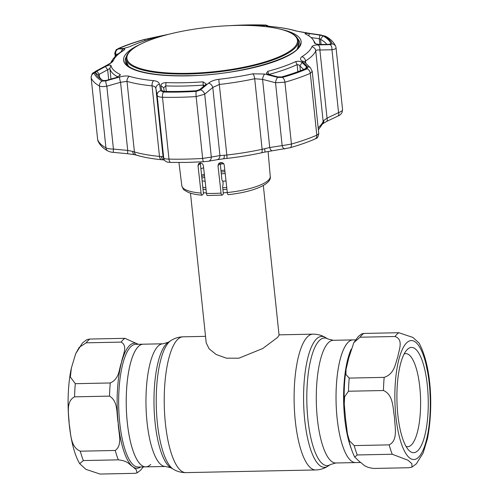 <?xml version="1.0" encoding="UTF-8"?>
<svg xmlns="http://www.w3.org/2000/svg" width="499" height="499" viewBox="0 0 499 499"><rect width="100%" height="100%" fill="white"/><g stroke="black" fill="none" stroke-linecap="round" stroke-linejoin="round"><path stroke-width="0.75" d="M127.307 422.659A61.352 18.232 -91.2 0 1 143.244 344.191A61.352 18.232 88.8 0 0 138.31 346.63A61.352 18.232 88.8 0 0 126.621 414.37A61.352 18.232 88.8 0 0 145.752 466.871A61.352 18.232 -91.2 0 1 127.307 422.659M355.531 339.85L353.049 339.9A61.352 18.232 88.8 0 0 337.112 418.368A61.352 18.232 88.8 0 0 355.556 462.579A61.352 18.232 -91.2 0 1 336.426 410.078A61.352 18.232 -91.2 0 1 348.115 342.339A61.352 18.232 -91.2 0 1 353.049 339.9L333.307 340.299L327.943 338.996L325.261 337.424C321.568 335.222 317.464 334.13 312.948 334.155L279.028 334.848M200.91 168.737A33.271 8.689 174 0 1 203.629 167.783M220.315 164.152A33.271 8.689 174 0 1 223.689 163.734M201.877 178.199A36.627 9.562 174 0 1 204.69 177.32M221.313 173.92A36.627 9.562 174 0 1 225.174 173.459M190.475 193.157L206.212 342.919L209.106 348.789L216.111 354.477L226.452 358.182L238.909 358.195L262.798 348.477L277.513 337.467L279.072 335.259L263.329 185.497M227.282 192.464A36.627 9.562 174 0 1 223.246 192.832M206.424 192.97A36.627 9.562 174 0 1 203.355 192.683M226.003 180.962A33.271 8.689 174 0 1 222.704 181.262M205.12 181.237A33.271 8.689 174 0 1 202.145 180.856M75.68 353.729L71.376 368.025L70.365 376.995L75.287 383.687L110.254 382.97C119.847 378.56 118.793 369.073 121.525 362.417C122.349 355.812 128.455 346.063 121.138 342.108L86.171 342.825L79.216 347.354L75.68 353.729L82.491 342.913L86.863 339.644L89.963 339.039L124.931 338.328L138.248 344.291M134.93 473.333L137.069 472.896L136.277 469.715L132.46 466.471C128.829 464.307 128.43 461.039 118.332 459.847L83.364 460.565L79.715 463.683L85.884 469.328L99.962 474.05L134.93 473.333M170.864 467.775L173.546 469.347A65.463 19.455 -91.2 0 1 157.378 423.171A65.463 19.455 -91.2 0 1 170.907 340.58L168.294 342.264A63.81 18.962 -91.2 0 0 155.108 422.765A63.81 18.962 -91.2 0 0 170.864 467.775L165.5 466.471L145.752 466.871A61.352 18.232 88.8 0 0 150.692 464.432M80.283 451.19L115.25 450.478C123.128 444.659 118.188 432.015 118.226 423.183C116.323 414.357 118.612 401.608 109.543 396.125L74.576 396.842C65.344 401.464 69.055 415.025 69.168 423.969C70.927 432.957 70.041 446.892 80.283 451.19A68.681 20.409 88.8 0 0 83.364 460.565M353.847 342.601L348.813 357.771L346.044 369.441L345.919 374.5L349.2 378.086L384.168 377.369C394.828 373.782 395.227 363.522 397.853 356.76C398.826 350.061 403.884 339.619 395.046 336.501L360.078 337.218L353.847 342.601L358.251 336.544L361.738 333.875L363.877 333.438L398.844 332.721L412.916 337.443L419.085 343.087C431.934 367.208 433.232 409.673 427.425 438.746L423.127 453.042L416.309 463.858L411.937 467.126L411.887 463.752L408.095 460.271L392.245 454.246L357.278 454.957L354.708 457.053L359.748 461.825C363.378 463.989 363.777 467.257 373.87 468.449L408.837 467.731L411.937 467.126M425.903 363.652L429.427 380.88L430.238 398.47M417.894 450.597A52.657 15.65 -91.2 0 1 408.737 450.179A52.657 15.65 -91.2 0 1 396.942 400.366A52.657 15.65 -91.2 0 1 406.691 350.117A52.657 15.65 -91.2 0 1 407.271 349.5A52.657 15.65 -91.2 0 1 427.337 385.347A52.657 15.65 -91.2 0 1 417.894 450.597M404.14 354.003A46.55 13.835 -91.2 0 1 405.806 353.629A46.55 13.835 -91.2 0 1 420.32 393.462A46.55 13.835 -91.2 0 1 411.45 444.859A46.55 13.835 -91.2 0 1 407.708 446.705A46.55 13.835 -91.2 0 1 406.03 446.399M383.45 390.524L348.483 391.235L344.641 396.717L344.248 403.953L345.514 418.53L347.497 434.111L349.412 440.754L354.196 445.588L389.164 444.871C398.395 440.249 394.684 426.689 394.572 417.744C392.813 408.756 393.699 394.821 383.45 390.524A68.681 20.409 -91.2 0 1 384.168 377.369M217.994 165.643L220.234 163.41L221.918 179.865L222.916 181.636L223.128 183.713L222.641 186.913L223.359 193.968L222.211 195.109C221.675 195.471 221.288 194.803 221.038 193.101L217.994 165.643L218.799 163.379L220.764 162.493C222.666 162.468 223.826 163.341 224.244 165.107L227.294 192.558A44.467 11.608 -6 0 0 270.258 176.421L268.094 151.484M221.675 162.531L221.83 163.953M202.27 195.072C201.727 195.471 201.328 194.81 201.066 193.094A44.467 11.608 -6 0 1 181.811 185.715C182.89 188.647 183.763 190.125 184.437 190.163L187.992 192.246C191.51 193.718 196.169 194.704 201.964 195.209L203.473 193.874L200.355 163.316L198.016 165.643L198.677 163.522L200.367 162.911C202.02 163.142 203.037 164.152 203.424 165.942L206.467 193.394A44.467 11.608 -6 0 0 213.572 193.431A44.467 11.608 -6 0 0 221.038 193.101M200.336 162.905L200.355 163.316M207.64 195.408C207.11 195.77 206.717 195.097 206.467 193.394M222.211 195.109L207.372 195.533M228.498 194.535C227.956 194.934 227.55 194.273 227.294 192.558M201.066 193.094L198.016 165.643M326.814 44.355A115.993 30.283 -6 0 0 320.545 39.309L319.254 38.71L319.896 35.061L322.972 35.841A118.949 31.05 174 0 1 330.931 43.712L330.887 43.949M105.376 66.56C108.283 65.188 110.142 64.795 110.959 65.381A102.37 26.728 -6 0 0 120.053 74.37L120.346 75.106L116.442 77.501L106.25 80.414L103.274 80.57A118.949 31.05 174 0 1 99.881 78.355A118.949 31.05 174 0 1 95.309 72.698L96.893 71.157L105.376 66.56L107.653 69.748L99.17 74.339L98.546 75.243A115.993 30.283 -6 0 0 101.571 79.547M119.529 48.603L120.066 48.029A118.949 31.05 174 0 1 144.492 39.496L157.422 36.664C159.929 36.184 159.992 36.271 157.615 36.938A102.37 26.728 -6 0 0 129.728 46.681L123.471 48.528L119.267 48.565M157.397 36.995L157.422 36.664C159.929 36.184 159.992 36.271 157.615 36.938M231 25.599A118.949 31.05 174 0 1 246.45 24.994A118.949 31.05 174 0 1 262.299 25L264.42 25.15L264.033 25.736M268.412 26.254A4.578 4.572 136.9 0 0 265.468 25.143L262.842 24.962A120.178 31.375 -6 0 0 246.824 24.95A120.178 31.375 -6 0 0 230.12 25.63L229.808 25.649M168.98 34.219L143.818 39.602A120.178 31.375 -6 0 0 119.142 48.222L118.463 48.939L123.777 48.871C125.286 48.89 125.13 49.476 123.297 50.642A100.336 26.191 -6 0 0 113.404 60.498C112.843 61.72 110.884 63.242 107.528 65.063L96.076 71.251L94.13 73.147A120.178 31.375 -6 0 0 102.17 81.1L105.85 80.913L119.617 77.021C123.708 75.904 126.977 75.667 129.416 76.328A100.336 26.191 -6 0 0 153.642 80.657C157.066 81.05 159 82.21 159.443 84.138L160.715 90.718L163.466 92.053A120.178 31.375 -6 0 0 179.484 92.059A120.178 31.375 -6 0 0 196.182 91.379L200.479 89.907A4.578 3.144 49.7 0 1 204.715 94.211L196.144 96.581A123.621 32.273 174 0 1 162.487 97.274C159.3 97.149 157.509 96.45 157.123 95.184L155.913 88.604C155.626 87.057 154.347 86.134 152.064 85.84A103.786 27.096 174 0 1 127.002 81.362L120.558 82.285L106.823 86.196C103.349 86.776 100.892 86.714 99.438 86.009A123.621 32.273 174 0 1 91.161 77.825L97.661 139.676A4.578 4.41 159.5 0 0 97.91 140.724L97.91 140.724C99.681 144.953 103.019 148.371 107.927 150.985L107.927 150.985A4.578 4.148 119.3 0 1 105.938 147.854C107.379 148.583 109.88 148.989 113.429 149.07A4.578 0.399 95.6 0 0 113.491 152.382C111.277 152.232 109.424 151.765 107.927 150.985M179.796 91.417A118.949 31.05 174 0 1 163.94 91.411L162.056 90.868L161.726 90.325L160.79 85.429C161.115 83.795 162.867 82.846 166.042 82.585A102.37 26.728 -6 0 0 184.012 82.722A102.37 26.728 -6 0 0 203.018 81.83L206.274 83.988L199.793 89.546L196.325 90.743A118.949 31.05 174 0 1 179.796 91.417M204.44 85.647L203.187 85.117A103.786 27.096 174 0 1 183.919 86.028A103.786 27.096 174 0 1 165.705 85.884L163.641 87.874L164.29 91.417M163.635 87.83L160.79 85.429M117.914 76.971A103.786 27.096 174 0 1 109.867 68.444L107.653 69.748L108.701 79.709M303.623 69.461L298.839 64.926L297.111 64.614A103.786 27.096 174 0 1 268.842 74.488L268.743 74.519M277.906 76.902L268.256 74.395L266.366 73.384L267.776 71.345A102.37 26.728 -6 0 0 295.658 61.602C298.121 60.953 300.304 61.265 302.207 62.531L306.617 66.872L306.785 67.964L306.174 68.382A118.949 31.05 174 0 1 281.754 76.915L277.906 76.902M300.404 70.739L299.887 65.818L302.207 62.531M305.282 68.768L306.617 66.872M148.24 38.573L148.172 39.671M96.893 71.157L99.17 74.339L99.451 77.033M98.54 75.218L95.309 72.698M105.85 80.913A4.578 0.855 73.9 0 0 106.823 86.196L113.429 149.07L127.719 150.417A4.578 0.405 95.2 0 0 127.806 153.736L113.491 152.382M119.617 77.021A4.578 0.842 74.4 0 0 120.558 82.285L127.719 150.417L132.684 151.422A4.578 2.863 101.5 0 0 134.705 154.702L136.901 155.276C142.976 157.091 150.18 158.464 158.514 159.399A100.729 26.297 -6 0 0 161.713 159.73A100.729 26.297 -6 0 0 162.662 159.817A100.729 26.297 -6 0 0 164.021 159.936M132.684 151.422L134.418 151.927A4.578 3.749 106.7 0 0 136.901 155.276M137.387 155.382A100.729 26.297 -6 0 0 158.514 159.399M129.416 76.328A4.578 3.749 106.7 0 0 127.002 81.362L134.418 151.927A103.786 27.096 -6 0 0 159.48 156.405L161.314 156.536A4.578 3.649 98.4 0 0 164.265 159.986L164.421 160.004M161.314 156.536L163.073 156.736A4.578 4.553 154.3 0 0 163.497 158.202L164.196 159.618A4.578 4.553 153 0 1 163.728 158.058C164.046 158.663 165.799 159.019 168.986 159.119A4.578 1.946 91.3 0 0 170.777 162.418L167.913 162.194C167.795 162.512 164.077 160.659 164.196 159.618M163.466 92.053A4.578 1.946 91.3 0 0 162.487 97.274L168.986 159.119A123.621 32.273 -6 0 0 185.466 159.131A123.621 32.273 -6 0 0 202.644 158.433L211.32 157.085A4.578 3.636 80.4 0 1 208.42 161.246L203.567 161.751A4.578 0.749 86.6 0 0 203.617 161.732M161.726 90.325L162.774 91.236M200.479 89.907L208.619 83.127C211.114 81.137 214.489 79.871 218.762 79.322A100.336 26.191 -6 0 0 252.881 73.802L264.701 74.052A4.578 1.778 104.3 0 0 262.568 79.378L254.708 78.748A103.786 27.096 174 0 1 219.417 84.462L212.78 87.437L204.715 94.211L211.32 157.085L219.94 155.576A4.578 3.636 79.7 0 1 217.09 159.724L208.42 161.246M208.619 83.127A4.578 3.162 50.3 0 1 212.78 87.437L219.94 155.576L224.288 155.251A4.578 1.46 82.8 0 1 223.315 158.813L223.315 158.813A4.578 1.46 82.8 0 1 223.215 158.813M223.396 158.794A100.729 26.297 -6 0 0 224.257 158.707A100.729 26.297 -6 0 0 227.082 158.395A100.729 26.297 -6 0 0 261.339 152.85A100.729 26.297 -6 0 0 263.497 152.376A100.729 26.297 -6 0 0 264.857 152.076A4.578 0.374 78.9 0 0 264.888 152.083L272.423 150.767A4.578 2.239 81.6 0 1 269.728 147.511L282.147 145.621A4.578 2.246 81.1 0 0 284.879 148.87A4.578 2.246 81.1 0 0 284.879 148.864A4.578 2.246 81.1 0 0 285.029 148.833L284.692 148.889M224.288 155.251L226.833 155.027L227.082 158.395M218.762 79.322L226.833 155.027A103.786 27.096 -6 0 0 262.125 149.32L264.601 148.721A4.578 0.374 78.9 0 1 264.888 152.083L263.497 152.376M264.601 148.721L269.728 147.511L262.568 79.378L275.535 82.747L284.929 82.21L291.428 144.061A123.621 32.273 -6 0 0 316.809 135.192L318.774 133.645C317.57 139.901 315.848 137.818 315.05 138.996L315.05 138.996A4.578 3.399 -113.4 0 0 316.809 135.192L310.309 73.341A123.621 32.273 174 0 1 284.929 82.21A4.578 2.464 74.1 0 0 282.49 77.414A120.178 31.375 -6 0 0 307.166 68.787L307.721 66.922A4.578 3.743 -45.6 0 1 310.465 67.827L304.365 61.901M264.701 74.052L277.737 77.401A4.578 1.765 104.8 0 0 275.535 82.747L282.147 145.621L291.428 144.061A4.578 2.464 -105.9 0 1 290.044 147.741L272.423 150.767M322.722 123.758A4.578 3.948 -132.2 0 0 323.776 120.49L327.045 118.151L338.565 112.624C341.422 111.508 342.744 110.485 342.539 109.549M318.374 129.84L322.878 123.384A4.578 4.379 -158.3 0 0 323.152 121.376L323.776 120.49M307.721 66.922L301.789 61.09C300.099 59.362 300.161 57.878 301.989 56.643A100.336 26.191 -6 0 0 311.875 46.787C312.449 45.64 314.501 45.01 318.038 44.898L330.107 44.611A4.578 2.551 89 0 1 331.954 49.75C334.885 49.289 336.245 48.609 336.039 47.704L342.576 109.711L341.99 112.637C340.667 114.514 339.345 115.631 338.035 115.993L326.483 121.531A4.578 2.121 -115.4 0 0 327.045 118.151L319.884 50.019C317.526 49.8 316.141 50.062 315.736 50.811A103.786 27.096 174 0 1 305.507 61.003L304.627 62.15M338.035 115.993A4.578 2.108 -115.8 0 0 338.565 112.624L331.954 49.75L319.884 50.019A4.578 2.545 88.4 0 0 318.038 44.898M264.42 25.15L264.888 25.63L259.349 25.699A102.37 26.728 -6 0 0 249.107 25.493M336.077 47.86L335.79 46.657C334.024 42.427 330.681 39.003 325.772 36.39L325.772 36.39A4.578 4.148 -60.7 0 0 324.138 35.916L295.87 30.963A100.336 26.191 -6 0 0 271.637 26.628L266.123 25.829L265.468 25.143M318.774 133.645L312.224 71.351L310.309 73.341A4.578 3.399 66.6 0 0 307.166 68.787M117.951 54.123L115.649 54.179L114.92 53.68L115.219 56.53M267.763 26.198L271.855 26.634C281.548 27.557 289.832 29.042 296.693 31.088L306.006 32.903L320.402 34.893A4.578 0.337 98.1 0 0 320.333 34.949M267.689 26.148A4.578 4.566 141.5 0 0 266.123 25.829M115.837 55.938L115.649 54.179A4.578 4.26 -91.6 0 1 118.463 48.939M121.114 51.834A4.578 4.254 -90.3 0 1 123.777 48.871M96.076 71.251A4.578 2.033 61.5 0 0 95.459 71.357L106.948 65.176A4.578 2.046 62 0 1 107.528 65.063M159.443 84.138A4.578 4.073 169.6 0 0 155.913 88.604L163.073 156.736L163.728 158.058L157.123 95.184A4.578 4.054 169.6 0 1 160.715 90.718M277.737 77.401L282.49 77.414M301.789 61.09A4.578 3.761 -46.1 0 1 304.459 61.988M330.107 44.611L332.178 43.862A4.578 4.41 -20.5 0 1 335.79 46.657M330.6 44.13L330.931 43.712L329.253 44.311L320.308 44.498C317.245 44.38 315.281 43.843 314.426 42.902A102.37 26.728 -6 0 0 313.341 40.176A102.37 26.728 -6 0 0 305.338 33.913L305.032 33.695M305.338 33.913C304.633 33.314 305.937 33.196 309.243 33.558L319.896 35.061M308.844 35.872L309.243 33.558M319.865 44.498L319.254 38.71L311.064 37.556M313.341 40.176L315.037 42.889A103.786 27.096 174 0 1 315.462 43.663M294.048 47.711A85.741 22.386 -6 0 0 286.438 31.044A85.741 22.386 -6 0 0 209.854 27.127A85.741 22.386 -6 0 0 135.759 46.881A85.741 22.386 -6 0 0 130.339 51.06A85.741 22.386 -6 0 0 188.173 73.328A85.741 22.386 -6 0 0 294.048 47.711M286.438 31.044L287.175 31.312A86.539 22.592 174 0 1 298.302 40.781A86.539 22.592 174 0 1 294.853 48.135A86.539 22.592 174 0 1 201.166 73.428A86.539 22.592 174 0 1 126.178 58.87A86.539 22.592 174 0 1 129.628 51.516A86.539 22.592 174 0 1 135.098 47.293L135.759 46.881M360.552 462.479L335.815 462.985L330.506 464.507A63.81 18.962 -91.2 0 1 307.939 419.64A63.81 18.962 -91.2 0 1 327.943 338.996M330.506 464.507L327.893 466.191A65.463 19.455 -91.2 0 1 304.739 420.158A65.463 19.455 -91.2 0 1 325.261 337.424M327.893 466.191C324.294 468.542 320.239 469.796 315.73 469.958A67.914 20.185 -91.2 0 1 295.308 421.019A67.914 20.185 -91.2 0 1 312.948 334.155M315.73 469.958L185.853 472.615A67.914 20.185 -91.2 0 1 165.431 423.676A67.914 20.185 -91.2 0 1 183.077 336.813C178.561 336.975 174.507 338.228 170.907 340.58M165.5 466.471A61.352 18.232 -91.2 0 1 147.049 422.26A61.352 18.232 -91.2 0 1 162.986 343.786L135.666 344.347A61.352 18.232 88.8 0 0 130.732 346.786A61.352 18.232 88.8 0 0 119.043 414.526A61.352 18.232 88.8 0 0 138.179 467.027L145.752 466.871M335.815 462.985A61.352 18.232 -91.2 0 1 317.37 418.773A61.352 18.232 -91.2 0 1 333.307 340.299M201.565 175.186A33.271 8.689 174 0 1 204.347 174.213M220.97 170.602A33.271 8.689 174 0 1 224.799 170.134M226.721 187.406A33.271 8.689 174 0 1 222.729 187.761M205.838 187.686A33.271 8.689 174 0 1 202.806 187.3M226.926 189.246A33.988 8.87 174 0 1 222.916 189.608M206.05 189.583A33.988 8.87 174 0 1 202.999 189.215M201.708 176.584A33.988 8.87 174 0 1 204.503 175.636M221.119 172.074A33.988 8.87 174 0 1 224.968 171.606M138.154 344.298A62.575 18.594 88.8 0 0 129.441 345.639A62.575 18.594 88.8 0 0 121.525 362.417A62.575 18.594 88.8 0 0 118.226 423.183A62.575 18.594 88.8 0 0 132.46 466.471A62.575 18.594 88.8 0 0 140.668 466.977M89.963 339.039A68.681 20.409 88.8 0 0 88.03 340.611A68.681 20.409 88.8 0 0 86.171 342.825M124.931 338.328A68.681 20.409 88.8 0 0 121.138 342.108M115.25 450.478A68.681 20.409 88.8 0 0 118.332 459.847M75.287 383.687A68.681 20.409 88.8 0 0 74.576 396.842M110.254 382.97A68.681 20.409 88.8 0 0 109.543 396.125M351.302 448.788A61.352 18.232 -91.2 0 1 351.202 349.163M406.579 342.907A59.524 17.69 -91.2 0 1 429.259 383.432A59.524 17.69 -91.2 0 1 418.586 457.19A59.524 17.69 -91.2 0 1 395.907 416.665A59.524 17.69 -91.2 0 1 406.579 342.907M395.046 336.501A68.681 20.409 -91.2 0 1 396.911 334.293A68.681 20.409 -91.2 0 1 398.844 332.721M360.078 337.218A68.681 20.409 -91.2 0 1 361.943 335.004A68.681 20.409 -91.2 0 1 363.877 333.438M348.483 391.235A68.681 20.409 -91.2 0 1 349.2 378.086M392.245 454.246A68.681 20.409 -91.2 0 1 389.164 444.871M357.278 454.957A68.681 20.409 -91.2 0 1 354.196 445.588M280.818 29.304A89.284 23.31 174 0 1 286.52 56.568A89.284 23.31 174 0 1 187.343 75.86A89.284 23.31 174 0 1 140.893 44.012M126.328 56.755A87.755 22.91 -6 0 0 125.199 61.24C126.022 70.334 152.6 76.534 187.518 75.692C242.09 75.611 304.371 55.495 299.756 42.895A87.755 22.91 -6 0 0 297.716 38.741M297.903 39.172A87.755 22.91 174 0 1 299.762 43.014M298.24 47.511A86.539 22.592 -6 0 0 298.651 44.161M203.343 86.564L203.018 81.83M196.182 91.379A4.578 0.749 86.6 0 0 196.144 96.581L202.644 158.433A4.578 0.749 86.6 0 0 203.567 161.751L186.838 162.431L170.777 162.418M297.853 71.7L297.111 64.614L295.658 61.602M267.776 71.345L268.849 74.544M144.492 39.496L145.172 40.637M120.527 48.578L120.066 48.029M119.548 76.016L120.053 74.37M110.959 65.381L109.867 68.444L110.978 79.054M94.13 73.147A4.578 4.41 -20.5 0 0 91.161 77.825L97.661 139.676A123.621 32.273 -6 0 0 105.938 147.854L99.438 86.009A4.578 4.148 -60.7 0 1 102.17 81.1M153.642 80.657A4.578 2.707 95.4 0 0 152.064 85.84L159.48 156.405A4.578 2.707 95.4 0 0 161.713 159.73M166.042 82.585L165.705 85.884L166.292 91.454M252.881 73.802A4.578 1.672 77.9 0 1 254.708 78.748L262.125 149.32A4.578 1.672 77.9 0 1 261.339 152.85M289.757 147.791A4.578 2.464 -105.9 0 0 290.044 147.741C299.469 145.047 307.802 142.134 315.05 138.996M318.156 127.763A103.786 27.096 -6 0 0 323.152 121.376L315.736 50.811A4.578 4.379 21.7 0 0 311.875 46.787M262.299 25L262.112 25.761M301.989 56.643A4.578 3.898 57.9 0 1 305.507 61.003L305.737 63.223M296.693 31.088A4.578 3.749 106.7 0 0 295.87 30.963M230.151 25.63A4.578 0.749 86.6 0 0 230.133 25.63A4.578 0.749 86.6 0 0 230.12 25.63L246.862 24.95L262.923 24.956C266.422 25.655 263.996 23.74 268.755 26.59M143.506 39.689A4.578 2.464 74.1 0 1 143.656 39.639L143.656 39.639A4.578 2.464 74.1 0 1 143.818 39.602M169.055 34.2L143.656 39.639C134.237 42.328 125.898 45.241 118.65 48.378L118.65 48.378A4.578 3.399 66.6 0 1 119.142 48.222M106.948 65.176L110.722 62.986C112.705 58.495 116.573 54.516 122.317 51.06L122.317 51.06A4.578 3.898 57.9 0 1 123.297 50.642M110.921 62.55A4.578 4.379 21.7 0 1 113.404 60.498M332.178 43.862A120.178 31.375 -6 0 0 324.138 35.916M126.54 62.25A86.539 22.592 -6 0 0 127.644 65.444M125.212 61.358A87.755 22.91 174 0 1 126.235 57.217M321.088 44.48L320.545 39.309L322.972 35.841M297.179 48.815A86.539 22.592 -6 0 0 298.627 43.856L297.616 48.316M128.418 66.099L126.503 61.951A86.539 22.592 -6 0 0 128.948 66.498M205.526 336.351L183.077 336.813M168.294 342.264L162.986 343.786M185.853 472.615C181.337 472.64 177.239 471.549 173.546 469.347M143.269 466.927L140.55 470.226L137.069 472.896M79.715 463.683C68.282 444.671 64.845 397.859 71.376 368.025M344.248 403.953C343.867 391.734 344.472 380.226 346.044 369.441M354.708 457.053C351.701 450.996 349.294 443.349 347.497 434.111M270.258 176.421C272.005 184.268 252.594 192.084 228.249 194.672M181.811 185.715L178.948 162.512M97.91 140.724L97.623 139.514M127.806 153.736L134.705 154.702M162.662 159.817L164.265 159.986M217.09 159.724L224.257 158.707M326.483 121.531L322.647 123.827M320.402 34.893L325.772 36.39M229.771 25.649L230.133 25.63M118.65 48.378L116.679 49.507C116.286 48.802 114.177 54.123 114.92 53.68M122.317 51.06L122.629 50.886M95.459 71.357C93.113 73.565 92.259 71.532 91.124 77.663M312.224 71.351L310.465 67.827M298.302 40.781L298.627 43.856M126.178 58.87L126.503 61.951"/></g></svg>
